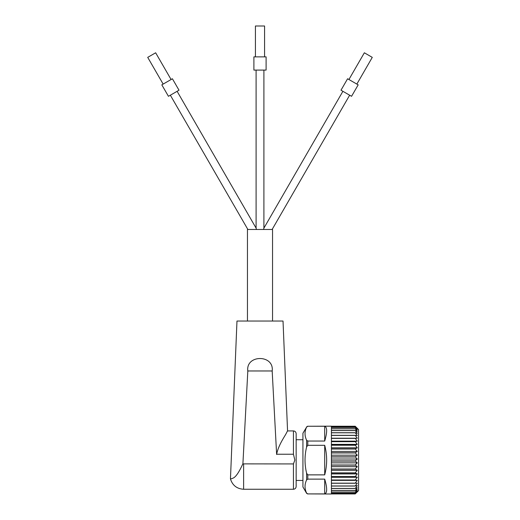 <?xml version="1.0" encoding="UTF-8"?>
<svg xmlns="http://www.w3.org/2000/svg" width="520" height="520" viewBox="0 0 520 520"><rect width="100%" height="100%" fill="white"/><g stroke="black" fill="none" stroke-linecap="round" stroke-linejoin="round"><path stroke-width="0.78" d="M242.905 463.84L247.819 370.968L272.175 370.968L276.62 454.233L293.436 454.233L293.436 430.924L287.56 430.924M242.905 463.821L243.62 463.931L243.62 489.255L293.436 489.255C295.074 489.106 295.978 488.202 296.153 486.538L296.153 480.435L302.933 480.435M293.436 454.233L294.84 460.09L293.436 463.931L293.436 489.255M302.933 439.738L296.153 439.738L296.153 433.635L296.153 486.538M272.545 321.042L272.545 229.476L247.455 229.476L247.455 321.042M260 56.862L253.897 56.862L253.897 70.09L266.103 70.09L266.103 56.862L260 56.862M264.576 56.862L264.576 26L255.424 26L255.424 56.862M161.824 84.858L168.441 96.31L179.01 90.207L172.4 78.754L161.824 84.858M171.08 79.514L155.649 52.786L147.719 57.369L163.15 84.091M170.346 95.206L247.871 229.476M256.458 229.476L256.1 228.137L177.106 91.306M356.85 84.091L372.281 57.369L364.351 52.786L348.92 79.514M351.559 96.31L358.176 84.858L347.601 78.754L340.99 90.207L351.559 96.31M272.129 229.476L349.654 95.206M342.894 91.306L263.9 228.137L263.9 70.09M325.884 483.541C327.217 489.71 326.82 493.168 324.708 493.909L324.708 479.128C327.301 487.942 327.301 492.875 324.708 493.909L307.788 493.909L331.422 494L331.422 426.173L307.788 426.263L324.708 426.263C327.301 427.303 327.301 432.231 324.708 441.044L307.788 441.044L306.611 440.232C304.512 435.844 304.512 431.464 306.611 427.076L307.788 426.263M306.611 427.076L302.933 433.219L302.933 486.954L306.611 493.324L307.788 494M356.142 493.019L358.553 490.607L358.553 429.566L355.225 426.25L357.266 428.402L355.225 426.601L357.266 428.968L355.225 427.44L357.266 429.988L355.225 428.753L357.266 431.444L355.225 430.521L357.266 433.322L355.225 432.725L357.266 435.584L355.225 435.325L357.266 438.21L355.225 438.282L357.266 441.149L355.225 441.565L357.266 444.373L355.225 445.113L357.266 447.818L355.225 448.884L357.266 451.445L355.225 452.81L357.266 455.195L355.225 456.853L357.266 459.017L355.225 460.935L357.266 462.859L355.225 465.004L357.266 466.661L355.225 469.007L357.266 470.36L355.225 472.875L357.266 473.915L355.225 476.56L357.266 477.269L355.225 480.006L357.266 480.37L355.225 483.158L357.266 483.171L355.225 485.973L357.266 485.641L355.225 488.481L357.266 487.74L355.225 490.497L357.266 489.431L355.225 492.063L357.266 490.698L355.225 493.168L357.266 491.517L355.225 493.786L357.266 491.875L355.225 493.922L331.422 493.922M357.266 428.298L358.553 429.566M355.225 426.25L331.422 426.25M331.422 426.257L355.225 426.257M355.225 426.601L331.422 426.601M331.422 426.621L355.225 426.621M355.225 427.44L331.422 427.44M331.422 427.473L355.225 427.473M355.225 428.753L331.422 428.753M331.422 428.799L355.225 428.799M355.225 430.521L331.422 430.521M331.422 430.579L355.225 430.579M355.225 432.725L331.422 432.725M331.422 432.796L355.225 432.796M355.225 435.325L331.422 435.325M331.422 435.409L355.225 435.409M357.266 438.21L331.422 438.21M355.225 438.282L331.422 438.282M331.422 438.38L355.225 438.38M357.266 441.149L331.422 441.149M355.225 441.565L331.422 441.565M331.422 441.668L355.225 441.668M357.266 444.373L331.422 444.373M355.225 445.113L331.422 445.113M331.422 445.224L355.225 445.224M357.266 447.818L331.422 447.818M355.225 448.884L331.422 448.884M331.422 449L355.225 449M357.266 451.445L331.422 451.445M355.225 452.81L331.422 452.81M331.422 452.933L355.225 452.933M357.266 455.195L331.422 455.195M355.225 456.853L331.422 456.853M331.422 456.969L355.225 456.969M357.266 459.017L331.422 459.017M355.225 460.935L331.422 460.935M331.422 461.058L355.225 461.058M357.266 462.859L331.422 462.859M355.225 465.004L331.422 465.004M331.422 465.127L355.225 465.127M357.266 466.661L331.422 466.661M355.225 469.007L331.422 469.007M331.422 469.125L355.225 469.125M357.266 470.36L331.422 470.36M355.225 472.875L331.422 472.875M331.422 472.992L355.225 472.992M357.266 473.915L331.422 473.915M355.225 476.56L331.422 476.56M331.422 476.671L355.225 476.671M357.266 477.269L331.422 477.269M355.225 480.006L331.422 480.006M331.422 480.103L355.225 480.103M357.266 480.37L331.422 480.37M355.225 483.158L331.422 483.158M331.422 483.249L355.225 483.249M355.225 485.973L331.422 485.973M331.422 486.057L355.225 486.057M355.225 488.416L331.422 488.416M331.422 488.481L355.225 488.481M355.225 490.438L331.422 490.438M331.422 490.497L355.225 490.497M355.225 492.024L331.422 492.024M331.422 492.063L355.225 492.063M355.225 493.142L331.422 493.142L355.225 493.168M355.225 493.779L331.422 493.779L355.225 493.786M307.788 493.909L306.611 493.097C304.512 488.709 304.512 484.328 306.611 479.941L307.788 479.128L324.708 479.128M324.708 474.871L307.788 474.871L306.611 473.239C304.512 464.471 304.512 455.702 306.611 446.934L307.788 445.302L324.708 445.302C327.301 455.163 327.301 465.017 324.708 474.871L324.708 445.302M324.708 441.044L324.708 426.263M296.153 480.435L296.153 439.738M263.543 229.476L263.9 228.137M293.436 463.931L243.119 463.879M243.62 489.255C236.919 488.839 232.537 485.433 230.477 479.037L230.458 478.946M230.503 479.115L233.129 478.107C235.859 476.938 239.135 472.101 242.964 463.593M247.871 371.514C245.024 354.25 274.898 354.126 272.129 371.514M276.582 454.467C278.512 444.632 285.363 435.5 286.234 433.375L287.521 430.937M287.56 430.937L283.023 321.042L236.977 321.042L230.458 478.933L236.977 321.042M307.788 474.871L307.788 479.128M306.611 473.239L306.611 479.941M306.611 440.232L306.611 446.934M307.788 441.044L307.788 445.302M256.1 228.137L256.1 70.09M306.611 426.855L307.788 426.173M293.436 430.924C295.074 431.067 295.978 431.971 296.153 433.635"/></g></svg>
